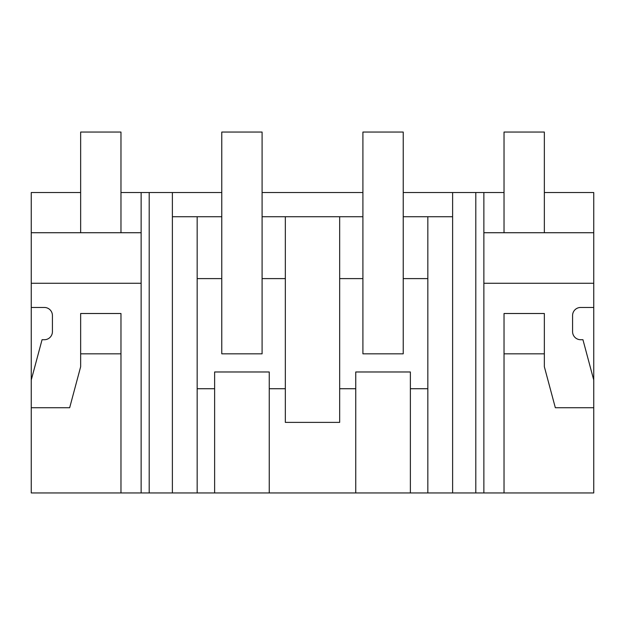 <?xml version="1.0" encoding="UTF-8"?>
<svg xmlns="http://www.w3.org/2000/svg" width="625" height="625" viewBox="0 0 625 625"><rect width="100%" height="100%" fill="white"/><g stroke="black" fill="none" stroke-linecap="round" stroke-linejoin="round"><path stroke-width="0.94" d="M80.648 192.539L31.25 192.539L31.25 307.461L44.352 307.461A8.062 8.062 0 0 1 52.422 315.523L52.422 331.656A8.062 8.062 0 0 1 44.352 339.719L42.055 339.719L31.25 380.039L31.25 492.945L149.195 492.945L149.195 192.539L221.773 192.539M149.195 492.945L172.383 492.945L172.383 192.539M172.383 492.945L504.031 492.945L504.031 353.828L504.031 492.945L593.75 492.945L593.75 192.539L544.352 192.539M120.969 192.539L149.195 192.539M262.094 192.539L362.906 192.539M403.227 192.539L504.031 192.539M355.75 492.945L355.75 388.727L339.664 388.727L339.664 422.383L285.336 422.383L285.336 278.609L262.094 278.609L262.094 353.828L221.773 353.828L221.773 216.734L172.383 216.734M427.836 492.945L427.836 278.609L403.227 278.609L403.227 353.828L362.906 353.828L362.906 216.734L262.094 216.734L262.094 278.609M427.836 278.609L427.836 216.734L403.227 216.734L403.227 278.609M427.836 216.734L452.617 216.734M285.336 388.727L269.25 388.727L269.25 371.977L214.625 371.977L269.25 371.977M269.25 492.945L269.25 388.727M214.625 492.945L214.625 371.977M197.164 492.945L197.164 388.727L214.625 388.727L197.164 388.727L197.164 216.734M141.133 492.945L141.133 192.539M31.25 283.266L141.133 283.266M31.25 407.734L69.664 407.734L80.648 366.75L80.648 353.828L120.969 353.828L120.969 492.945L120.969 313.508L80.648 313.508L80.648 353.828M31.25 307.461L31.25 380.039M285.336 278.609L285.336 216.734M221.773 278.609L197.164 278.609L221.773 278.609M31.25 232.727L141.133 232.727M427.836 388.727L410.375 388.727L410.375 371.977L355.75 371.977L355.75 388.727M410.375 492.945L410.375 388.727M339.664 388.727L339.664 216.734M483.867 283.266L593.75 283.266M544.352 353.828L544.352 313.508L504.031 313.508L504.031 353.828L544.352 353.828L544.352 366.75L555.336 407.734L593.75 407.734M593.75 307.461L580.648 307.461A8.062 8.062 0 0 0 572.578 315.523L572.578 331.656A8.062 8.062 0 0 0 580.648 339.719L582.945 339.719L593.75 380.039M483.867 492.945L483.867 192.539M475.805 492.945L475.805 192.539M452.617 492.945L452.617 192.539M410.375 371.977L355.75 371.977M362.906 278.609L339.664 278.609M483.867 232.727L593.75 232.727M221.773 216.734L221.773 132.055L262.094 132.055L262.094 216.734M362.906 216.734L362.906 132.055L403.227 132.055L403.227 216.734M120.969 232.727L120.969 132.055L80.648 132.055L80.648 232.727M544.352 232.727L544.352 132.055L504.031 132.055L504.031 232.727"/></g></svg>
